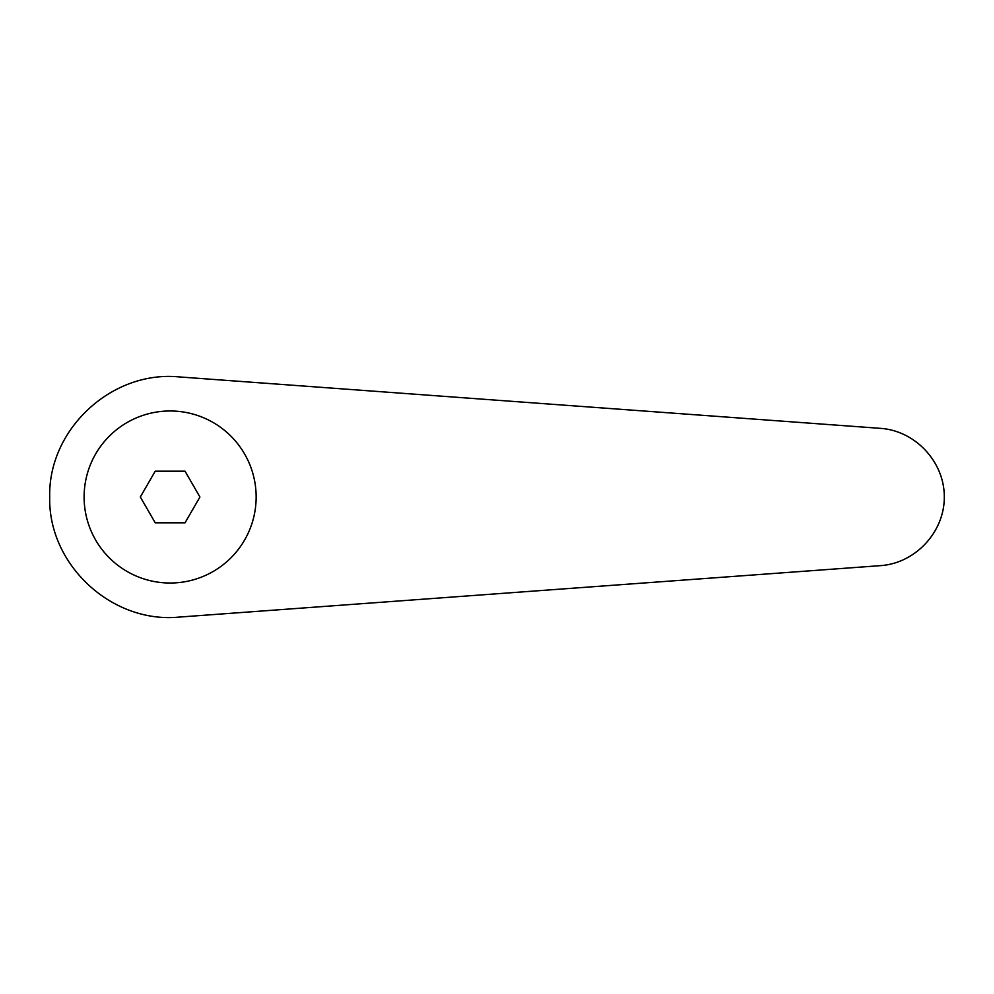 <?xml version="1.0" encoding="UTF-8"?>
<svg xmlns="http://www.w3.org/2000/svg" width="994" height="994" viewBox="0 0 994 994"><rect width="100%" height="100%" fill="white"/><g stroke="black" fill="none" stroke-linecap="round" stroke-linejoin="round"><path stroke-width="1.49" d="M170.123 410.982A86.018 86.018 0 0 0 84.105 497A86.018 86.018 0 0 0 170.123 583.018A86.018 86.018 0 0 0 256.141 497A86.018 86.018 0 0 0 170.123 410.982M178.945 376.9C111.614 370.364 48.11 429.371 49.7 497C48.11 564.629 111.614 623.636 178.945 617.1L880.522 565.636C915.437 563.275 944.499 531.989 944.3 497C944.499 462.011 915.437 430.725 880.522 428.364L178.945 376.9M155.226 522.807L140.316 497L155.226 471.193L185.033 471.193L199.931 497L185.033 522.807L155.226 522.807"/></g></svg>
